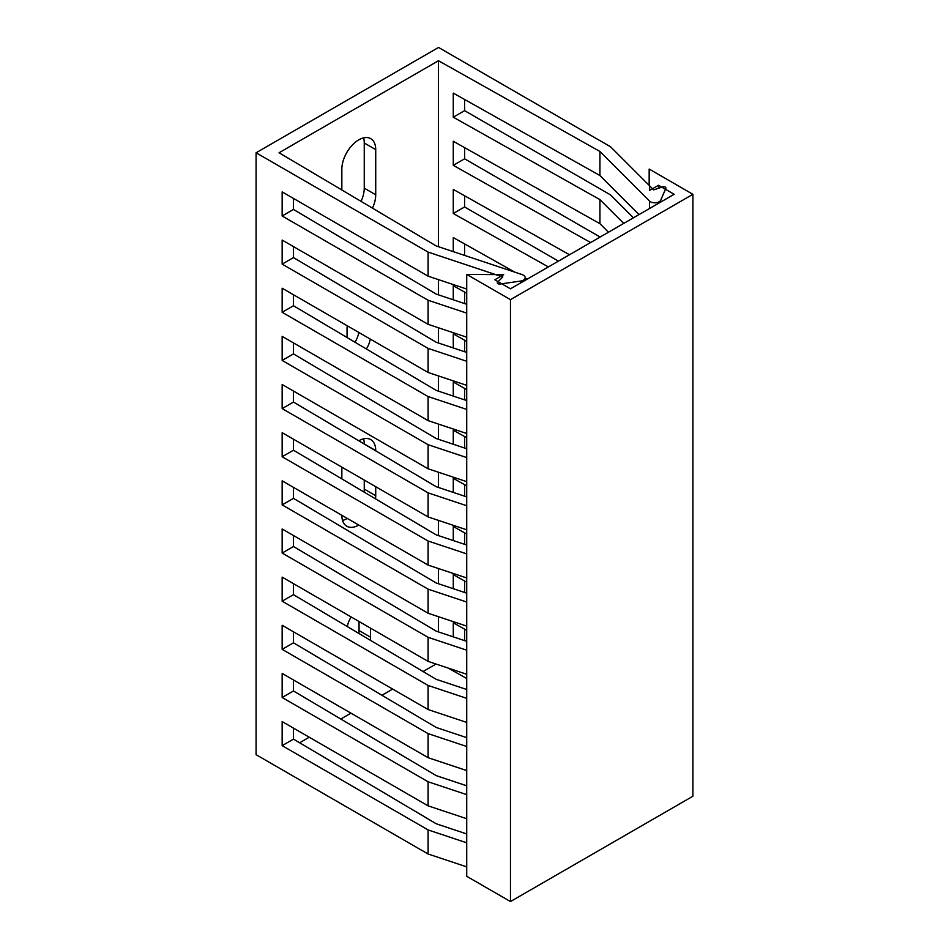 <?xml version="1.0" encoding="UTF-8"?>
<svg xmlns="http://www.w3.org/2000/svg" width="949" height="949" viewBox="0 0 949 949"><rect width="100%" height="100%" fill="white"/><g stroke="black" fill="none" stroke-linecap="round" stroke-linejoin="round"><path stroke-width="1.42" d="M466.718 866.876L428.106 854.005L256.088 754.692L256.088 152.777L428.106 252.09L502.792 276.989L497.632 282.15A2.206 1.281 180 0 0 497.335 282.79A2.206 1.281 180 0 0 500.087 284.024L520.527 281.082A6.133 3.547 180 0 0 525.177 277.654L525.177 280.323M436.042 664.039L423.076 671.524M392.661 689.081L381.937 695.273M350.964 713.15L340.786 719.034M309.255 737.231L299.647 742.782M466.718 678.499L448.213 668.096M466.718 842.795L428.106 829.924L282.15 745.653L282.15 721.584L428.106 805.843L466.718 818.714M428.106 805.843L428.106 781.774L282.15 697.503L293.478 690.967L436.255 775.641L466.718 785.796M466.718 794.645L428.106 781.774M428.106 854.005L428.106 829.924M466.718 746.495L428.106 733.624L282.15 649.353L282.15 625.272L428.106 709.544L466.718 722.414M428.106 709.544L428.106 685.463L282.15 601.203L293.478 594.667L436.255 679.342L466.718 689.496M466.718 698.334L428.106 685.463M282.15 697.503L282.15 673.434L428.106 757.693L466.718 770.564M428.106 757.693L428.106 733.624M466.718 650.184L428.106 637.313L282.15 553.053L282.15 528.973L428.106 613.244L466.718 626.115M428.106 613.244L428.106 589.163L282.15 504.892L293.478 498.355L436.255 583.03L466.718 593.184M466.718 602.034L428.106 589.163M282.15 601.203L282.15 577.122L428.106 661.394L466.718 674.264M428.106 661.394L428.106 637.313M466.718 553.884L428.106 541.013L282.15 456.742L282.15 432.673L428.106 516.932L466.718 529.803M428.106 516.932L428.106 492.851L282.15 408.592L293.478 402.056L436.255 486.73L466.718 496.885M466.718 505.734L428.106 492.851M282.15 504.892L282.15 480.823L428.106 565.082L466.718 577.953M428.106 565.082L428.106 541.013M466.718 457.572L428.106 444.701L282.15 360.442L282.15 336.361L428.106 420.632L466.718 433.503M428.106 420.632L428.106 396.552L282.15 312.292L293.478 305.756L436.255 390.419L466.718 400.573M466.718 409.422L428.106 396.552M282.15 408.592L282.15 384.511L428.106 468.782L466.718 481.653M428.106 468.782L428.106 444.701M466.718 361.272L428.106 348.402L282.15 264.13L282.15 240.061L428.106 324.321L466.718 337.192M428.106 324.321L428.106 300.252L282.15 215.981L293.478 209.444L436.255 294.119L466.718 304.273M466.718 313.123L428.106 300.252M282.15 312.292L282.15 288.211L428.106 372.471L466.718 385.353M428.106 372.471L428.106 348.402M282.15 215.981L282.15 191.9L428.106 276.171L466.718 289.042M428.106 276.171L428.106 252.09M453.278 636.862L453.278 622.781L466.718 630.35M525.177 277.654A6.133 3.547 180 0 0 522.104 274.581L436.255 245.969L279.077 152.753L438.485 60.724L599.934 151.472L649.496 201.034A6.133 3.547 0 0 0 655.664 202.766A6.133 3.547 0 0 0 660.765 200.12L665.854 188.317A2.206 1.281 0 0 0 665.925 188.009A2.206 1.281 0 0 0 662.604 186.906L653.671 189.883L610.551 146.763L438.533 47.45L256.088 152.777M293.478 728.12L293.478 739.117L436.255 823.791L466.718 833.946M293.478 679.97L293.478 690.967M293.478 631.809L293.478 642.817L436.255 727.492L466.718 737.646M293.478 583.659L293.478 594.667M293.478 535.509L293.478 546.517L436.255 631.18L466.718 641.334M293.478 487.359L293.478 498.355M293.478 439.209L293.478 450.206L436.255 534.88L466.718 545.034M293.478 391.047L293.478 402.056M293.478 342.897L293.478 353.906L436.255 438.568L466.718 448.735M293.478 294.748L293.478 305.756M293.478 246.598L293.478 257.594L436.255 342.269L466.718 352.423M293.478 198.436L293.478 209.444M464.263 592.366L465.84 592.9M282.15 745.653L293.478 739.117M464.263 640.516L465.84 641.049M464.595 629.151L464.595 640.326M438.485 631.927L438.485 616.696M438.485 583.777L438.485 568.546M438.485 535.627L438.485 520.396M438.485 487.466L438.485 472.234M438.485 439.316L438.485 424.084M438.485 391.166L438.485 375.934M438.485 343.016L438.485 327.785M438.485 294.854L438.485 279.635M438.485 246.704L438.485 60.724M590.622 242.541L453.278 165.34L453.278 141.259L599.934 223.691L599.934 199.622L453.278 117.19L453.278 93.109L599.934 175.541L599.934 151.472M548.356 266.93L453.278 213.489L453.278 189.409L569.483 254.735M453.278 251.639L453.278 237.57L514.785 272.138M525.177 277.986L527.229 279.136M453.278 299.789L453.278 285.72L466.718 293.277M453.278 347.939L453.278 333.87L466.718 341.426M453.278 396.101L453.278 382.02L466.718 389.588M453.278 444.251L453.278 430.182L466.718 437.738M453.278 492.401L453.278 478.332L466.718 485.888M453.278 540.55L453.278 526.481L466.718 534.038M453.278 588.7L453.278 574.631L466.718 582.188M372.483 208.139A23.962 13.832 120 0 0 375.721 194.77L375.721 149.622A23.962 13.832 120 0 0 370.762 138.661A23.962 13.832 120 0 0 352.293 145.078A23.962 13.832 120 0 0 341.842 169.183L341.842 189.978M347.287 325.815A16.584 9.573 120 0 0 347.049 328.686L347.049 337.524M366.35 348.959A16.584 9.573 120 0 0 370.264 339.078M375.721 450.834L375.721 450.573A23.962 13.832 120 0 0 370.762 439.612A23.962 13.832 120 0 0 358.793 440.787M342.02 467.228A23.962 13.832 120 0 0 341.842 470.135L341.842 478.889M341.842 515.283L341.842 515.283A23.962 13.832 120 0 0 346.8 526.244A23.962 13.832 120 0 0 358.781 525.058M375.519 498.866A23.962 13.832 120 0 0 375.721 495.722L375.721 486.683M351.166 616.969A16.584 9.573 120 0 0 347.322 626.601M370.24 640.184A16.584 9.573 120 0 0 370.513 637.17L370.513 628.131M361.071 201.378A23.962 13.832 120 0 0 364.25 188.139L364.25 143.002A23.962 13.832 120 0 0 363.562 137.878M354.962 342.209A16.584 9.573 120 0 0 358.805 332.458M364.25 444.025L364.25 443.954A23.962 13.832 120 0 0 363.562 438.829M364.072 492.068A23.962 13.832 120 0 0 364.25 489.103L364.25 480.064M342.53 520.408A23.962 13.832 120 0 0 347.31 518.439M358.805 633.41A16.584 9.573 120 0 0 359.042 630.539L359.042 621.512M464.595 581.002L464.595 592.176M464.595 532.84L464.595 544.026L465.84 544.738M464.595 484.69L464.595 495.864L465.84 496.588M464.595 436.54L464.595 447.714L465.84 448.438M464.595 388.39L464.595 399.565L465.84 400.288M464.595 340.24L464.595 351.415L465.84 352.126M464.595 292.078L464.595 303.265L465.84 303.977M464.595 243.929L464.595 255.103L465.84 255.827M464.595 195.779L464.595 206.953L558.427 261.129M464.595 147.629L464.595 158.803L600.124 237.048M464.595 99.467L464.595 110.653L610.551 194.913L633.446 217.807M599.934 175.541L638.997 214.604M453.278 117.19L464.595 110.653M623.73 223.418L599.934 199.622M282.15 264.13L293.478 257.594M453.278 165.34L464.595 158.803M599.934 223.691L608.463 232.232M453.278 213.489L464.595 206.953M282.15 360.442L293.478 353.906M282.15 456.742L293.478 450.206M282.15 553.053L293.478 546.517M282.15 649.353L293.478 642.817M692.912 194.308L692.912 796.223L510.467 901.55L466.718 876.295L466.718 274.391L503.694 274.664L494.832 279.777L510.467 288.816L674.146 194.308L658.511 185.28L649.65 190.405L649.163 169.052L692.912 194.308L510.467 299.647L466.718 274.391M510.467 901.55L510.467 299.647M649.163 185.375L649.163 169.052M658.511 188.27L658.511 185.28M375.721 149.622L364.25 143.002M520.527 283.004L520.527 281.082M649.496 208.543L649.496 201.034M660.765 202.042L660.765 200.12M375.721 194.77L364.25 188.139M375.721 450.573L364.25 443.954M375.721 495.722L364.25 489.103M370.513 637.17L359.042 630.539"/></g></svg>
